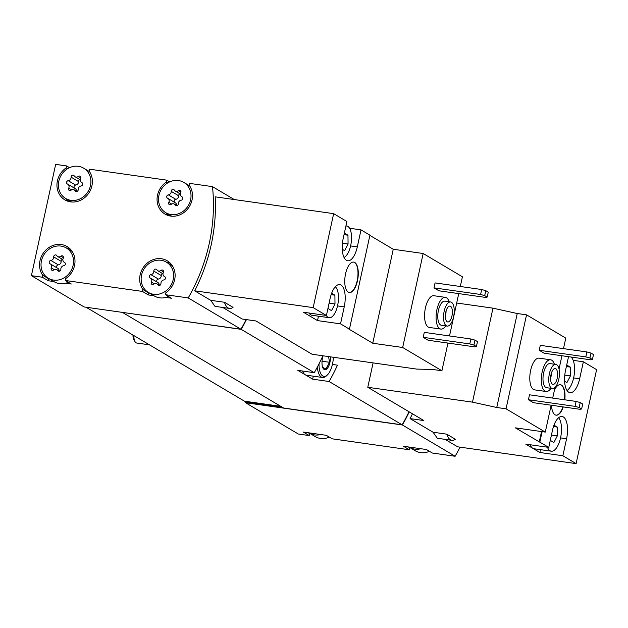 <?xml version="1.0" encoding="UTF-8"?>
<svg xmlns="http://www.w3.org/2000/svg" width="628" height="628" viewBox="0 0 628 628"><rect width="100%" height="100%" fill="white"/><g stroke="black" fill="none" stroke-linecap="round" stroke-linejoin="round"><path stroke-width="0.94" d="M445.095 439.365L457.631 446.806L576.111 463.621L596.6 369.641L583.357 361.783L573.183 360.339M563.489 348.634L565.781 338.115L526.539 314.832L517.244 313.513L492.98 308.167L456.689 303.018M566.574 438.76A18.259 7.693 -81.9 0 0 562.084 416.497A18.259 7.693 -81.9 0 0 552.459 430.384L548.754 447.387L525.738 444.122L539.852 452.498L562.861 455.763L566.574 438.76L560.545 437.904M548.754 447.387L515.368 427.849L545.285 432.095L506.042 408.812L496.756 407.494L472.491 402.148L367.78 387.288L423.853 420.556L410.092 418.601L433.045 432.221L437.331 438.258L451.87 440.33A20.826 8.768 98.1 0 0 455.379 439.262L446.806 434.168L433.045 432.221M576.111 463.621L562.861 455.763M550.976 388.316A16.014 6.743 -81.9 0 1 546.093 391.503L534.593 389.87A16.014 6.743 -81.9 0 1 530.158 373.063A16.014 6.743 -81.9 0 1 539.091 358.156L550.599 359.789A16.014 6.743 -81.9 0 1 554.398 364.209M528.431 399.746L533.384 402.689L579.989 409.299L581.63 408.977L582.706 404.024L580.233 402.556L576.111 401.418L529.514 394.8L528.431 399.746L575.036 406.363L576.111 401.418M506.042 408.812L526.539 314.832M545.285 432.095L551.149 405.209M552.703 398.089L555.034 387.382M559.038 369.029L561.934 355.746M539.216 350.283L544.17 353.226L590.775 359.836L592.408 359.514L593.491 354.569L591.011 353.093L586.897 351.955L540.292 345.337L539.216 350.283L585.822 356.9L586.897 351.955M563.253 406.92A15.378 6.476 -81.9 0 1 556.094 415.187A15.378 6.476 -81.9 0 1 551.517 405.256M554.461 390.004A15.378 6.476 -81.9 0 1 560.412 384.736A15.378 6.476 -81.9 0 1 564.8 399.808M568.528 356.68L565.538 370.41A18.259 7.693 -81.9 0 0 570.028 392.681A18.259 7.693 -81.9 0 0 579.644 378.786L583.357 361.783M539.837 442.104L542.121 431.64M308.882 432.833A17.623 15.739 -59.3 0 0 309.251 433.061A17.623 15.739 -59.3 0 0 320.727 434.513L303.293 432.04L309.235 435.565L298.308 434.011L245.564 402.729L402.383 424.983A172.99 154.543 -59.3 0 0 409.244 411.89M402.383 424.983L455.127 456.266A172.99 154.543 -59.3 0 0 460.041 447.144M412.463 413.797A172.99 154.543 120.7 0 1 410.092 418.601M445.747 325.885A16.014 6.743 -81.9 0 1 440.872 329.08L429.364 327.447A16.014 6.743 -81.9 0 1 424.936 310.64A16.014 6.743 -81.9 0 1 433.862 295.725L445.37 297.358A16.014 6.743 -81.9 0 1 449.169 301.785M423.209 337.322L428.155 340.258L474.76 346.876L476.401 346.546L477.476 341.601L475.004 340.133L470.89 338.987L424.285 332.377L423.209 337.322L469.807 343.932L470.89 338.987M460.293 286.494L462.412 276.791L423.162 253.508L393.246 249.261L369.876 235.398M222.752 307.461L242.227 319.016L255.989 320.971L312.069 354.239L416.78 369.099L432.629 369.452L441.916 370.763L402.674 347.488L423.162 253.508M441.916 370.763L447.96 343.069M449.507 335.956L458.738 293.606M433.987 287.86L438.941 290.795L485.546 297.413L487.187 297.083L488.262 292.138L485.789 290.67L481.676 289.524L435.071 282.914L433.987 287.86L480.593 294.477L481.676 289.524M402.674 347.488L372.757 343.241L348.862 329.064L349.435 329.151L369.931 235.17L361.014 229.879L349.584 228.254M361.014 229.879L357.308 246.883A18.259 7.693 -81.9 0 1 347.684 260.777A18.259 7.693 -81.9 0 1 343.194 238.514L346.899 221.511L333.656 213.653L215.184 196.839A172.99 154.543 120.7 0 1 194.688 290.811L210.702 300.317L214.988 306.354L229.534 308.426A20.826 8.768 98.1 0 0 233.043 307.359L224.463 302.264L210.702 300.317M344.23 306.856A18.259 7.693 -81.9 0 0 339.74 284.594A18.259 7.693 -81.9 0 0 330.116 298.481L326.411 315.484L303.395 312.218L317.509 320.594L340.525 323.86L344.23 306.856L337.526 305.907M326.411 315.484L313.168 307.626L194.688 290.811M349.435 329.151L340.525 323.86M357.458 280.834A15.378 6.476 -81.9 0 1 349.349 292.538A15.378 6.476 -81.9 0 1 345.102 276.399A15.378 6.476 -81.9 0 1 353.674 262.088A15.378 6.476 -81.9 0 1 357.458 280.834M313.168 307.626L333.656 213.653M148.396 292.452A17.623 15.739 -59.3 0 0 153.679 294.296A17.623 15.739 -59.3 0 0 172.308 282.514A17.623 15.739 -59.3 0 0 166.381 262.143A17.623 15.739 -59.3 0 0 143.851 269.263A17.623 15.739 -59.3 0 0 148.396 292.452L154.339 295.976A17.623 15.739 -59.3 0 0 159.622 297.821A17.623 15.739 -59.3 0 0 165.816 297.429L171.397 298.221L165.462 294.697L188.219 297.923L240.956 329.213A172.99 154.543 -59.3 0 0 246.129 319.574M188.219 297.923A172.99 154.543 -59.3 0 0 212.484 186.634L234.236 199.539M309.251 433.061L315.193 436.586A17.623 15.739 -59.3 0 0 320.476 438.43A17.623 15.739 -59.3 0 0 326.67 438.038A17.623 15.739 -59.3 0 0 329.315 437.088M320.727 434.513L326.309 435.306L332.251 438.831L409.346 449.774L403.404 446.249L408.993 447.042A17.623 15.739 -59.3 0 0 409.362 447.269L415.304 450.794A17.623 15.739 -59.3 0 0 420.587 452.639A17.623 15.739 -59.3 0 0 426.781 452.246A17.623 15.739 -59.3 0 0 429.426 451.296M53.568 280.088A17.623 15.739 -59.3 0 0 72.189 268.313A17.623 15.739 -59.3 0 0 66.27 247.934A17.623 15.739 -59.3 0 0 43.74 255.054A17.623 15.739 -59.3 0 0 48.285 278.243A17.623 15.739 -59.3 0 0 53.568 280.088M56.795 255.612A1.798 1.601 -59.3 0 0 53.71 256.915A3.14 2.802 -59.3 0 1 50.829 260.439A1.798 1.601 -59.3 0 0 50.091 263.807A3.14 2.802 -59.3 0 1 51.315 267.913A1.798 1.601 -59.3 0 0 53.663 269.985A3.14 2.802 -59.3 0 1 57.76 270.566A1.798 1.601 -59.3 0 0 60.845 269.263A3.14 2.802 -59.3 0 1 63.726 265.738A1.798 1.601 -59.3 0 0 64.456 262.371A3.14 2.802 -59.3 0 1 63.24 258.265A1.798 1.601 -59.3 0 0 60.892 256.193A3.14 2.802 -59.3 0 1 56.795 255.612M70.956 200.332A17.623 15.739 -59.3 0 0 89.584 188.549A17.623 15.739 -59.3 0 0 83.657 168.178A17.623 15.739 -59.3 0 0 61.128 175.298A17.623 15.739 -59.3 0 0 65.673 198.487A17.623 15.739 -59.3 0 0 70.956 200.332M74.183 175.856A1.798 1.601 -59.3 0 0 71.097 177.151A3.14 2.802 -59.3 0 1 68.217 180.676A1.798 1.601 -59.3 0 0 67.486 184.051A3.14 2.802 -59.3 0 1 68.703 188.157A1.798 1.601 -59.3 0 0 71.05 190.221A3.14 2.802 -59.3 0 1 75.148 190.81A1.798 1.601 -59.3 0 0 78.233 189.507A3.14 2.802 -59.3 0 1 81.114 185.982A1.798 1.601 -59.3 0 0 81.852 182.615A3.14 2.802 -59.3 0 1 80.635 178.509A1.798 1.601 -59.3 0 0 78.28 176.437A3.14 2.802 -59.3 0 1 74.183 175.856M156.906 269.82A1.798 1.601 -59.3 0 0 153.821 271.115A3.14 2.802 -59.3 0 1 150.94 274.648A1.798 1.601 -59.3 0 0 150.21 278.016A3.14 2.802 -59.3 0 1 151.427 282.121A1.798 1.601 -59.3 0 0 153.774 284.194A3.14 2.802 -59.3 0 1 157.871 284.774A1.798 1.601 -59.3 0 0 160.956 283.471A3.14 2.802 -59.3 0 1 163.837 279.947A1.798 1.601 -59.3 0 0 164.575 276.579A3.14 2.802 -59.3 0 1 163.351 272.474A1.798 1.601 -59.3 0 0 161.004 270.401A3.14 2.802 -59.3 0 1 156.906 269.82M171.075 214.541A17.623 15.739 -59.3 0 0 189.695 202.758A17.623 15.739 -59.3 0 0 183.768 182.387A17.623 15.739 -59.3 0 0 161.239 189.507A17.623 15.739 -59.3 0 0 165.792 212.696A17.623 15.739 -59.3 0 0 171.075 214.541M174.294 190.064A1.798 1.601 -59.3 0 0 171.216 191.359A3.14 2.802 -59.3 0 1 168.328 194.884A1.798 1.601 -59.3 0 0 167.597 198.252A3.14 2.802 -59.3 0 1 168.814 202.365A1.798 1.601 -59.3 0 0 171.161 204.43A3.14 2.802 -59.3 0 1 175.259 205.011A1.798 1.601 -59.3 0 0 178.344 203.715A3.14 2.802 -59.3 0 1 181.225 200.191A1.798 1.601 -59.3 0 0 181.963 196.823A3.14 2.802 -59.3 0 1 180.746 192.718A1.798 1.601 -59.3 0 0 178.399 190.645A3.14 2.802 -59.3 0 1 174.294 190.064M212.484 186.634L189.727 183.407L189.303 185.346A19.225 17.168 -59.3 0 1 187.466 209.218A19.225 17.168 -59.3 0 1 164.976 214.07A19.225 17.168 -59.3 0 1 166.287 182.081L166.71 180.142L89.608 169.199L89.192 171.138A19.225 17.168 -59.3 0 1 87.355 195.01A19.225 17.168 -59.3 0 1 64.857 199.861A19.225 17.168 -59.3 0 1 66.175 167.872L66.599 165.933L55.664 164.379L31.4 275.668L42.335 277.223L42.751 275.284A19.225 17.168 -59.3 0 1 44.588 251.412A19.225 17.168 -59.3 0 1 67.086 246.561A19.225 17.168 -59.3 0 1 65.767 278.549L65.343 280.488L142.446 291.431L142.87 289.492A19.225 17.168 -59.3 0 1 144.699 265.62A19.225 17.168 -59.3 0 1 167.197 260.761A19.225 17.168 -59.3 0 1 165.878 292.758L165.462 294.697M69.535 167.676L66.599 165.933M169.646 181.877L166.71 180.142M42.335 277.223L48.278 280.747L53.843 281.54M31.4 275.668L84.136 306.959L240.956 329.213M142.446 291.431L148.389 294.956L153.954 295.741M48.285 278.243L54.228 281.768A17.623 15.739 -59.3 0 0 59.511 283.613A17.623 15.739 -59.3 0 0 65.705 283.22L71.286 284.013L65.343 280.488M408.993 447.042L426.42 449.515L432.362 453.039L455.127 456.266M86.083 307.233L244.441 401.182L245.587 401.339L245.454 401.959L282.168 407.172M245.587 401.339L280.755 406.332M245.564 402.729L245.454 401.959M122.672 312.422L241.207 329.362L314.243 372.687L297.813 370.355L305.239 374.767L312.666 379.171L329.096 381.502L402.14 424.834A172.99 154.543 -59.3 0 0 409.001 411.74M241.207 329.362A172.99 154.543 -59.3 0 0 246.435 319.613M322.619 356.351A172.99 154.543 120.7 0 1 314.243 372.687M329.096 381.502A172.99 154.543 -59.3 0 0 337.471 365.166L332.408 364.444M122.648 312.532L283.581 408.012L402.14 424.834M312.666 379.171L313.317 376.18M333.374 357.261A16.336 6.884 -81.9 0 1 332.518 363.957A16.336 6.884 -81.9 0 1 327.337 374.987L326.277 375.984A17.623 7.418 -81.9 0 1 322.58 377.491L306.472 375.206A17.623 7.418 -81.9 0 1 305.239 374.767A17.623 7.418 -81.9 0 1 302.531 371.03M241.231 328.727L241.482 328.758A172.99 154.543 -59.3 0 0 246.372 319.605M409.401 447.293A19.225 17.168 -59.3 0 0 409.77 447.827L409.346 449.774M309.29 433.085A19.225 17.168 -59.3 0 0 309.659 433.626L309.235 435.565M402.666 424.387A172.99 154.543 -59.3 0 0 409.197 411.858M245.705 402.108L282.419 407.321M67.581 168.704L66.175 167.872M65.72 198.511A19.225 17.168 -59.3 0 0 68.028 201.29M48.278 280.747L48.694 278.808L42.751 275.284M69.857 248.657A19.225 17.168 -59.3 0 0 66.309 247.958M48.325 278.267A19.225 17.168 -59.3 0 0 48.694 278.808M65.705 283.22A17.623 15.739 -59.3 0 0 68.35 282.27M148.389 294.956L148.812 293.017L142.87 289.492M169.968 262.865A19.225 17.168 -59.3 0 0 166.42 262.166M148.436 292.475A19.225 17.168 -59.3 0 0 148.812 293.017M165.816 297.429A17.623 15.739 -59.3 0 0 168.469 296.479M165.831 212.719A19.225 17.168 -59.3 0 0 168.147 215.49M167.692 182.913L166.287 182.081M308.152 432.731L309.659 433.626M408.263 446.932L409.77 447.827M176.617 205.442A3.14 2.802 -59.3 0 0 175.33 202.82L167.904 198.409M179.985 193.817A1.798 1.601 -59.3 0 0 178.642 195.771A3.14 2.802 -59.3 0 1 175.762 199.296A1.798 1.601 -59.3 0 0 174.584 202.373M159.229 285.198A3.14 2.802 -59.3 0 0 157.942 282.576L150.516 278.173M162.597 273.572A1.798 1.601 -59.3 0 0 161.247 275.527A3.14 2.802 -59.3 0 1 158.366 279.052A1.798 1.601 -59.3 0 0 157.196 282.137M76.506 191.234A3.14 2.802 -59.3 0 0 75.219 188.612L67.793 184.2M79.874 179.608A1.798 1.601 -59.3 0 0 78.531 181.563A3.14 2.802 -59.3 0 1 75.643 185.087A1.798 1.601 -59.3 0 0 74.473 188.165M59.118 270.99A3.14 2.802 -59.3 0 0 57.831 268.368L50.405 263.964M62.486 259.364A1.798 1.601 -59.3 0 0 61.136 261.319A3.14 2.802 -59.3 0 1 58.255 264.843A1.798 1.601 -59.3 0 0 57.085 267.928M409.362 447.269A17.623 15.739 -59.3 0 0 420.839 448.722M224.463 302.264A20.826 8.768 98.1 0 0 229.534 308.426M372.757 343.241L393.246 249.261M309.078 313.027A16.014 6.743 98.1 0 0 311.912 315.264L329.174 317.713A16.014 6.743 98.1 0 0 337.754 304.847A16.014 6.743 98.1 0 0 335.313 286.768M317.509 320.594L318.467 316.19M476.401 346.546L473.928 345.078L469.807 343.932M473.928 345.078L475.004 340.133M487.187 297.083L484.706 295.615L480.593 294.477M484.706 295.615L485.789 290.67M453.581 316.826A12.175 5.126 -81.9 0 1 447.16 326.089A12.175 5.126 -81.9 0 1 443.8 313.317A12.175 5.126 -81.9 0 1 450.582 301.982A12.175 5.126 -81.9 0 1 453.581 316.826M451.972 315.868A8.007 3.376 -81.9 0 1 447.748 321.968A8.007 3.376 -81.9 0 1 445.535 313.56A8.007 3.376 -81.9 0 1 450.001 306.103A8.007 3.376 -81.9 0 1 451.972 315.868M447.16 326.089L441.413 325.273A12.175 5.126 -81.9 0 1 438.046 312.501A12.175 5.126 -81.9 0 1 444.828 301.165L450.582 301.982M440.872 329.08A16.014 6.743 -81.9 0 1 436.444 312.273A16.014 6.743 -81.9 0 1 445.37 297.358M326.34 315.476A16.014 6.743 98.1 0 0 328.051 317.313A16.014 6.743 98.1 0 0 329.174 317.713M327.949 308.434L331.521 310.64L334.999 303.976L334.897 295.184L331.647 293.26M344.042 257.449A16.014 6.743 98.1 0 0 351.413 240.767A16.014 6.743 98.1 0 0 346.75 226.025A16.014 6.743 98.1 0 0 345.918 226.025M342.26 249.285L344.599 250.666L348.069 244.002L347.967 235.21L344.364 233.153M349.207 292.515A15.378 6.476 98.1 0 0 357.167 280.795A15.378 6.476 98.1 0 0 353.533 262.072M446.068 311.056A8.007 3.376 -81.9 0 1 445.637 314.973A8.007 3.376 -81.9 0 1 445.346 316.12M446.806 434.168A20.826 8.768 98.1 0 0 451.87 440.33M367.78 387.288L373.095 362.898M472.491 402.148L492.98 308.167M496.756 407.494L517.244 313.513M539.264 442.018L541.54 431.562M539.852 452.498L540.465 449.664M581.63 408.977L579.149 407.501L575.036 406.363M579.149 407.501L580.233 402.556M592.408 359.514L589.935 358.039L585.822 356.9M589.935 358.039L591.011 353.093M344.034 234.652L347.967 235.21M342.441 243.201L348.069 244.002M331.152 294.658L334.897 295.184M329.103 303.136L334.999 303.976M558.802 379.249A12.175 5.126 -81.9 0 1 552.389 388.512A12.175 5.126 -81.9 0 1 549.021 375.74A12.175 5.126 -81.9 0 1 555.811 364.413A12.175 5.126 -81.9 0 1 558.802 379.249M557.193 378.299A8.007 3.376 -81.9 0 1 552.978 384.391A8.007 3.376 -81.9 0 1 550.764 375.991A8.007 3.376 -81.9 0 1 555.223 368.534A8.007 3.376 -81.9 0 1 557.193 378.299M552.389 388.512L546.635 387.696A12.175 5.126 -81.9 0 1 543.267 374.924A12.175 5.126 -81.9 0 1 550.057 363.596L555.811 364.413M546.093 391.503A16.014 6.743 -81.9 0 1 541.666 374.696A16.014 6.743 -81.9 0 1 550.599 359.789M530.158 444.75A17.623 7.418 98.1 0 0 532.795 448.306A17.623 7.418 98.1 0 0 534.028 448.753L551.282 451.202A17.623 7.418 98.1 0 0 560.561 437.834A17.623 7.418 98.1 0 0 558.614 417.738M547.42 447.199A17.623 7.418 98.1 0 0 550.05 450.763A17.623 7.418 98.1 0 0 551.282 451.202M550.285 440.338L553.865 442.544L557.334 435.879L557.232 427.087L553.982 425.164M567.045 390.522A17.623 7.418 98.1 0 0 574.322 373.731A17.623 7.418 98.1 0 0 570.899 357.018M564.603 381.188L566.935 382.57L570.412 375.905L570.31 367.113L566.699 365.056M566.378 366.556L570.31 367.113M564.784 375.104L570.412 375.905M553.496 426.561L557.232 427.087M551.447 435.039L557.334 435.879M555.953 415.163A15.378 6.476 98.1 0 0 562.963 406.881M564.509 399.769A15.378 6.476 98.1 0 0 560.27 384.721M551.298 373.479A8.007 3.376 -81.9 0 1 550.866 377.397A8.007 3.376 -81.9 0 1 550.575 378.543M149.464 344.835L136.755 343.029A9.608 4.051 -81.9 0 1 135.044 341.679L133.905 339.764A7.646 3.218 -81.9 0 1 132.979 335.054M135.044 341.679A9.608 4.051 -81.9 0 1 133.882 335.588M330.414 356.845A9.608 4.051 -81.9 0 1 329.92 362.419A9.608 4.051 -81.9 0 1 322.863 367.82A9.608 4.051 -81.9 0 1 323.106 355.801M328.585 356.586L329.512 362.293L326.034 368.958L322.941 367.521M327.337 374.987A16.336 6.884 -81.9 0 1 319.024 363.832M322.58 377.491A17.623 7.418 -81.9 0 1 317.383 366.995M322.031 361.233L329.512 362.293M180.935 192.152L178.399 190.645M176.484 205.741L175.259 205.011M171.711 204.076L168.814 202.365M175.762 199.296L168.328 194.884M178.642 195.771L171.216 191.359M163.547 271.908L161.004 270.401M159.096 285.497L157.871 284.774M154.315 283.84L151.427 282.121M158.366 279.052L150.94 274.648M161.247 275.527L153.821 271.115M80.824 177.944L78.28 176.437M76.373 191.532L75.148 190.81M71.592 189.868L68.703 188.157M75.643 185.087L68.217 180.676M78.531 181.563L71.097 177.151M63.436 257.7L60.892 256.193M58.977 271.288L57.76 270.566M54.204 269.632L51.315 267.913M58.255 264.843L50.829 260.439M61.136 261.319L53.71 256.915M357.308 246.883L350.605 245.933M579.644 378.786L573.623 377.93M72.165 251.436L66.27 247.934M89.561 171.679L83.657 168.178M71.576 201.988L65.673 198.487M172.284 265.644L166.381 262.143M189.672 185.888L183.768 182.387M171.695 216.197L165.792 212.696M180.369 194.044L175.196 190.975M182.403 197.106L181.657 196.666M177.002 205.67L174.364 204.1M162.974 273.8L157.809 270.731M165.007 276.87L164.261 276.422M159.606 285.426L156.969 283.864M80.258 179.836L75.085 176.766M82.284 182.897L81.538 182.458M76.891 191.462L74.245 189.892M62.863 259.592L57.698 256.522M64.896 262.661L64.15 262.214M59.495 271.218L56.858 269.655M345.942 225.907L346.75 226.025"/></g></svg>
